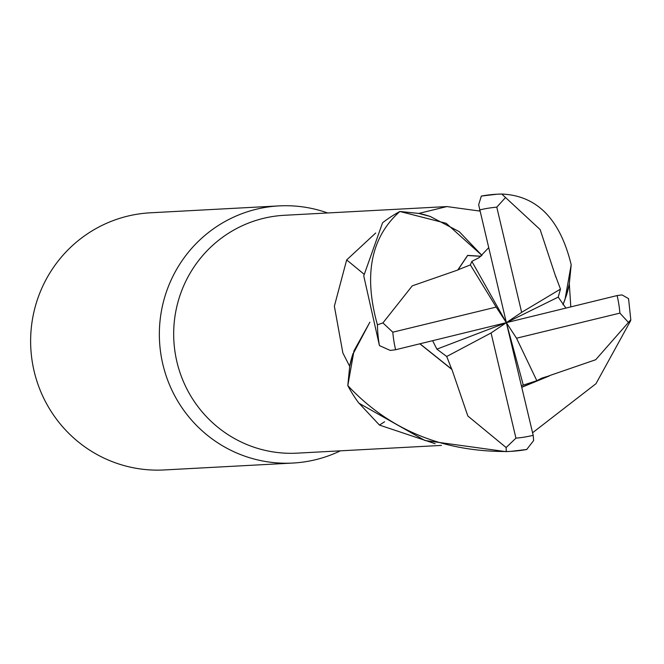 <?xml version="1.0" encoding="UTF-8"?>
<svg xmlns="http://www.w3.org/2000/svg" width="664" height="664" viewBox="0 0 664 664"><rect width="100%" height="100%" fill="white"/><g stroke="black" fill="none" stroke-linecap="round" stroke-linejoin="round"><path stroke-width="1" d="M451.777 369.035L467.829 415.988L506.134 447.553L506.25 451.52C441.892 451.561 389.079 429.591 347.811 385.61L354.003 350.775L369.898 322.156L354.003 350.775L347.811 385.477L349.696 366.387A119.105 117.105 86.9 0 0 349.696 366.395A119.105 117.105 86.9 0 1 349.654 366.279L342.865 352.957L334.365 306.195L346.666 259.931L375.708 233.006M555.668 276.556L540.147 229.578L501.776 194.046C536.977 195.565 560.109 219.12 571.181 264.728L564.998 299.564L562.947 304.784L564.998 299.564L571.181 264.861L569.297 283.951A119.105 117.105 86.9 0 1 569.338 284.059L570.799 306.892M430.787 216.647A102.439 100.729 86.9 0 0 430.189 216.447A102.439 100.729 86.9 0 0 418.876 213.393L446.897 206.57L284.416 215.285A119.105 117.105 86.9 0 0 176.923 361.855A119.105 117.105 86.9 0 0 297.173 453.147L441.46 445.411M435.177 443.718L379.459 425.084L358.535 402.674M327.618 212.97A128.758 126.608 86.9 0 0 279.063 205.898A128.758 126.608 86.9 0 0 162.863 364.353A128.758 126.608 86.9 0 0 292.857 463.049A128.758 126.608 86.9 0 0 340.383 450.831M279.063 205.898L150.338 212.804A128.758 126.608 86.9 0 0 34.138 371.259A128.758 126.608 86.9 0 0 164.132 469.954L292.857 463.049M446.897 206.57L479.781 211.069M418.876 213.393A119.105 117.105 86.9 0 0 418.76 213.434L430.189 216.447L459.222 231.628L481.964 255.424L446.216 223.32L399.994 211.484L418.76 213.434M363.872 274.066A1889.321 235.844 30.8 0 0 346.666 259.931M353.082 353.431A102.439 100.729 86.9 0 0 352.634 354.775A102.439 100.729 86.9 0 0 349.654 366.279M369.889 322.14L352.634 354.775L349.696 366.387M384.605 421.764A1889.321 698.901 -58.9 0 0 379.459 425.084M566.259 295.853A102.439 100.729 86.9 0 0 566.351 295.563A102.439 100.729 86.9 0 0 569.338 284.059M562.947 304.784L566.351 295.563L569.297 283.951M488.538 247.846L479.217 257.582L471.847 261.384L470.369 264.903L496.199 307.092L392.814 332.191L382.912 322.911L377.426 324.82C363.474 274.979 370.952 237.206 399.861 211.484L446.208 223.311L481.964 255.424M399.861 211.484A128.758 126.6 86.9 0 0 382.572 222.764L363.748 275.892L379.451 345.612L390.274 350.426L395.611 349.737L506.358 322.654L558.216 297.107L560.474 289.114L555.751 276.481M628.576 299.945L628.551 298.642L622.035 294.907L617.105 295.571L506.358 322.654L436.879 349.148L446.731 356.493M458.16 269.891L412.269 285.844L382.912 322.911M457.994 269.684L467.614 255.391L480.993 256.238M470.369 264.903L458.077 269.783L467.622 255.524L480.894 256.321M481.334 196.071A128.758 126.608 86.9 0 1 497.112 194.203A128.758 126.608 86.9 0 0 497.112 194.203L501.743 194.046A128.758 126.608 86.9 0 0 497.12 194.203L481.334 196.071L478.653 204.778L506.358 322.654L491.069 332.963L515.936 438.14L506.134 447.553M549.277 375.699L595.708 359.722L630.8 319.766L630.609 320.745L595.965 383.717L532.578 432.762M549.41 375.907L521.755 387.311M521.373 385.718L536.836 380.704L541.807 378.131L549.344 375.807L521.721 387.187M506.25 451.52A128.758 126.608 86.9 0 0 510.906 451.354A128.758 126.608 86.9 0 0 526.693 449.495L533.657 440.556L533.192 435.327L506.358 322.654L521.638 312.354L560.474 289.114M347.811 385.61A128.758 126.6 86.9 0 0 358.933 403.206L424.952 440.514L505.852 451.628L510.906 451.354A128.758 126.608 86.9 0 0 510.915 451.354L526.917 449.453M565.902 308.096L558.216 297.107M555.851 276.415L555.926 277.353M491.069 332.963L446.723 356.493L451.661 369.109L419.963 343.786M432.621 340.69L436.879 349.148M451.553 369.184L419.847 343.811M536.836 380.704L516.517 338.217L619.902 313.118L628.476 322.463M521.638 312.354L496.78 207.168L505.254 197.83M523.24 384.871L506.358 322.654L516.517 338.217M471.847 261.384L506.358 322.654L496.199 307.092M392.814 332.191A115.885 113.942 86.9 0 0 395.57 349.546A115.885 113.942 86.9 0 0 395.611 349.737M377.426 324.82A128.758 126.608 86.9 0 0 379.451 345.612M619.902 313.118A115.885 113.942 86.9 0 0 617.146 295.762A115.885 113.942 86.9 0 0 617.105 295.571M515.936 438.14A115.885 113.942 86.9 0 0 533.192 435.327M496.78 207.168A115.885 113.942 86.9 0 0 479.524 209.982M541.367 378.331L541.816 378.14M630.8 319.766L628.551 298.642"/></g></svg>
